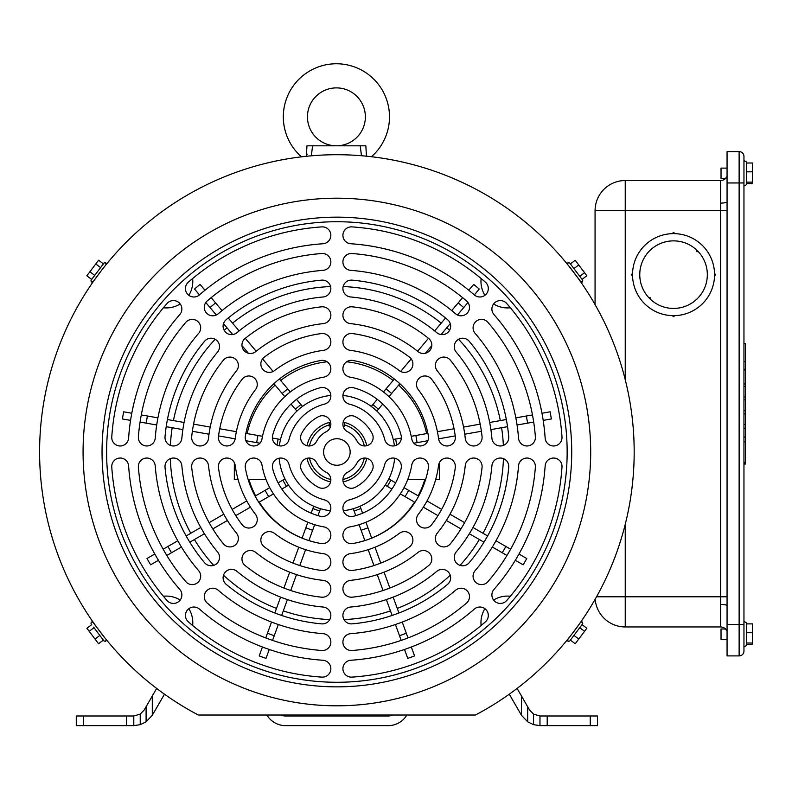 <?xml version="1.0" encoding="UTF-8"?>
<svg xmlns="http://www.w3.org/2000/svg" width="792" height="792" viewBox="0 0 792 792"><rect width="100%" height="100%" fill="white"/><g stroke="black" fill="none" stroke-linecap="round" stroke-linejoin="round"><path stroke-width="1.19" d="M126.572 715.988L133.789 715.988L133.789 725.64L76.279 725.64L76.279 715.988L126.572 715.988L126.572 725.64M590.248 725.64L590.248 715.988L597.485 715.988L597.485 725.64L539.976 725.64L533.541 724.66L527.67 721.809L521.473 715.295L509.286 694.188M266.726 715.018A12.068 12.068 0 0 1 267.627 716.176A21.721 21.721 0 0 0 285.556 725.64L388.209 725.64A21.721 21.721 0 0 0 406.138 716.176A12.068 12.068 0 0 1 407.038 715.018M392.941 715.018A12.068 12.068 0 0 1 388.209 715.988L285.556 715.988A12.068 12.068 0 0 1 280.823 715.018M517.097 688.426L529.531 709.949L533.541 714.127L533.541 724.66M590.248 715.988L539.976 715.988L533.541 714.127M156.658 688.426L144.233 709.949L140.224 714.127L133.789 715.988L133.808 725.64L140.224 724.66L146.094 721.809L152.292 715.295L164.479 694.188M310.167 145.807L336.412 145.807A28.957 28.957 0 0 1 307.454 116.85A28.957 28.957 0 0 1 336.412 87.892A28.957 28.957 0 0 1 365.369 116.85A28.957 28.957 0 0 1 336.412 145.807A28.957 28.957 0 0 1 307.454 116.85A28.957 28.957 0 0 1 336.412 87.892A28.957 28.957 0 0 1 365.369 116.85A28.957 28.957 0 0 1 336.412 145.807A28.957 28.957 0 0 1 307.454 116.85A28.957 28.957 0 0 0 336.412 145.807L365.845 145.807L366.458 156.192M301.495 156.836A53.084 53.084 0 0 1 336.412 63.766A53.084 53.084 0 0 1 371.438 156.737A53.084 53.084 0 0 0 336.412 63.766A53.084 53.084 0 0 0 301.495 156.836A53.084 53.084 0 0 1 283.318 116.85A53.084 53.084 0 0 0 301.495 156.836M307.157 154.183L306.306 156.301L306.969 145.807L312.573 145.807L311.335 155.826L312.573 145.807M361.469 155.737L360.241 145.807M697.089 250.42A33.779 33.779 0 0 0 642.431 261.499A33.779 33.779 0 0 0 649.321 298.188L650.004 297.505L650.687 298.188L650.004 298.871A33.779 33.779 0 0 0 697.435 298.535A33.779 33.779 0 0 0 697.772 251.104L697.089 251.787L696.406 251.104L697.089 250.42M595.069 304.643L595.069 210.702A30.165 30.165 0 0 1 625.234 180.536L720.552 180.536A7.237 7.237 0 0 0 727.066 176.458L725.027 178.982M725.017 628.482L727.066 631.026A7.237 7.237 0 0 0 720.552 626.947L625.234 626.947A30.165 30.165 0 0 1 595.168 599.188M726.987 605.375A7.237 1.822 0 0 0 720.552 604.385L720.552 180.536A7.237 7.237 0 0 0 725.165 178.873M727.066 210.702L625.234 210.702L625.234 180.536A30.165 30.165 0 0 0 595.069 210.702L625.234 210.702L625.234 379.695M726.987 202.118A7.237 1.822 -0 0 1 720.552 203.108L720.552 191.397L720.552 203.108M674.032 232.66L673.061 232.66L673.061 233.63A41.026 41.026 0 0 0 632.531 274.161L631.561 274.161L631.561 275.131L632.531 275.131A41.026 41.026 0 0 0 673.061 315.662L673.061 316.632L674.032 316.632L674.032 315.662A41.026 41.026 0 0 0 714.562 275.131L715.532 275.131L715.532 274.161L714.562 274.161A41.026 41.026 0 0 0 674.032 233.63L674.032 232.66M743.955 343.421L745.401 343.421L745.401 410.503L743.955 410.503M743.955 156.41A4.821 4.821 0 0 0 739.124 151.589A4.821 4.821 0 0 1 743.955 156.41L743.955 651.073L743.955 646.995L746.371 645.599L746.371 622.769L743.955 621.383L746.371 622.769M739.124 655.905L739.124 151.589L727.066 151.589L727.066 655.905L739.124 655.905A4.821 4.821 0 0 0 743.955 651.073M745.401 369.963L743.955 369.963M745.401 383.962L743.955 383.962M745.401 410.503L745.401 464.072L743.955 464.072M745.401 463.29L743.955 463.29M745.401 386.367L743.955 386.367M745.401 396.99L743.955 396.99M745.401 399.881L743.955 399.881M745.401 413.879L743.955 413.879M745.401 424.492L743.955 424.492M745.401 428.353L743.955 428.353M745.401 437.045L743.955 437.045M745.401 462.31L743.955 462.31M745.401 441.867L743.955 441.867M727.066 182.952L743.955 182.952L743.955 160.499L746.371 161.885L746.371 184.714L743.955 186.11M725.601 178.487L721.027 178.487L721.027 168.112L727.066 168.112M746.371 171.834L752.4 171.834L752.4 163.004L746.371 163.004M752.4 171.834L752.4 182.14L746.371 182.14M752.4 182.14L752.4 183.605L746.371 183.605M727.066 639.372L721.027 639.372L721.027 628.996L725.601 628.996L721.027 628.996M746.371 632.719L752.4 632.719L752.4 623.888L746.371 623.888M752.4 632.719L752.4 643.025L746.371 643.025M752.4 643.025L752.4 644.49L746.371 644.49M329.225 426.165L329.225 422.453A30.522 30.522 0 0 0 307.009 445.718M307.009 458.291A30.522 30.522 0 0 0 330.601 481.873M343.164 481.873A30.522 30.522 0 0 0 366.755 458.291M364.34 445.965A28.116 28.116 0 0 0 344.54 424.957L344.54 426.165M366.755 445.718A30.522 30.522 0 0 0 344.54 422.453L344.54 424.957M309.425 458.043A28.116 28.116 0 0 0 330.838 479.457M342.926 479.457A28.116 28.116 0 0 0 364.34 458.043M329.225 424.957A28.116 28.116 0 0 0 309.425 445.965M394.406 445.846A57.974 57.974 0 0 0 342.926 395.426M330.838 395.426A57.974 57.974 0 0 0 279.358 445.846M279.13 458.202A57.974 57.974 0 0 0 330.432 510.701M343.332 510.701A57.974 57.974 0 0 0 394.634 458.202M422.156 479.635L417.879 479.635M312.85 508.543L319.651 511.018L320.493 508.702A57.974 57.974 0 0 1 313.691 506.227L311.157 513.176M266.072 479.635L248.975 479.635L266.072 479.635M234.333 479.635L234.333 462.597L234.333 479.635L238.125 479.635M248.183 479.635L248.975 479.635A91.823 91.823 0 0 0 255.618 495.832M439.431 479.635L439.431 462.597L439.431 479.635L435.64 479.635M418.146 495.832A91.823 91.823 0 0 0 424.779 479.635L425.581 479.635M296.911 411.088L295.337 409.207L300.881 404.554L296.505 399.346M376.843 411.088L382.754 404.059M371.3 406.435L372.883 404.554L378.428 409.207M468.795 290.248L473.705 284.397L479.249 289.05L474.329 294.921A8.445 8.445 0 0 0 488.308 288.545A8.445 8.445 0 0 0 485.427 282.19A225.611 225.611 0 0 0 351.925 226.888A8.445 8.445 0 0 0 342.936 234.759A8.445 8.445 0 0 0 350.797 243.748A208.722 208.722 0 0 1 474.309 294.901M388.971 396.643L399.841 383.694M383.467 391.941L386.07 388.842L391.614 393.495M372.883 404.554L377.259 399.346M425.383 353.252L431.788 345.619M441.065 334.561L450.252 323.611M457.469 315.008L467.963 302.504M451.737 310.583L458.192 302.89L463.736 307.543M386.07 388.842L394.327 378.992M400.633 371.478L411.216 358.875M417.602 351.262L428.462 338.313M434.669 330.917L445.53 317.978M458.192 302.89L462.587 297.643M393.238 439.481L395.663 439.045L396.723 445.084M541.976 413.246L550.123 411.81L551.38 418.938L543.193 420.384M413.83 443.193L427.908 440.718M411.256 436.303L415.859 435.491L417.117 442.619M395.663 439.045L401.386 438.045M438.59 438.827L455.232 435.897M464.746 434.214L481.387 431.284M490.901 429.611L507.543 426.67M517.047 424.997L533.689 422.067M515.839 417.859L526.363 416.008L527.62 423.136M415.859 435.491L427.898 433.363M437.402 431.69L454.044 428.759M463.548 427.076L480.19 424.146M489.694 422.473L506.326 419.532M526.363 416.008L532.471 414.929M388.803 478.883L390.931 480.12L387.318 486.387L391.931 489.05M385.179 485.159L387.318 486.387M518.968 554.034L526.769 558.538L523.146 564.805L515.315 560.291M400.307 493.891L414.958 502.346M404.009 487.664L408.702 490.377L405.078 496.643M390.931 480.12L395.644 482.833M423.324 507.177L437.966 515.632M446.332 520.463L460.964 528.908M469.329 533.739L483.962 542.183M492.327 547.015L506.959 555.459M495.98 540.768L505.87 546.47L502.247 552.747M408.702 490.377L418.641 496.119M427.007 500.94L441.639 509.395M449.995 514.216L464.627 522.661M472.992 527.492L487.615 535.937M505.87 546.47L510.602 549.212M360.073 506.227L360.914 508.543L354.113 511.018L355.786 515.612M353.272 508.702L354.113 511.018M411.315 647.005L414.562 655.924L407.761 658.399L404.504 649.47M359.093 524.7L364.874 540.589M365.904 522.255L367.933 527.809L361.132 530.284M360.914 508.543L362.597 513.176M368.181 549.668L373.963 565.547M377.259 574.616L383.041 590.495M386.347 599.574L392.119 615.453M395.426 624.522L401.207 640.401M402.237 622.057L406.306 633.253L399.505 635.728M367.933 527.809L371.686 538.134M374.992 547.213L380.774 563.092M384.07 572.161L389.852 588.04M393.149 597.109L398.93 612.988M406.306 633.253L408.009 637.936M269.26 649.47L266.003 658.399L259.202 655.924L262.449 647.005M307.86 522.255L302.079 538.134M314.672 524.7L312.632 530.284L305.831 527.809M319.651 511.018L317.978 515.612M298.772 547.213L292.99 563.092M289.694 572.161L283.912 588.04M280.606 597.109L274.834 612.988M271.527 622.057L265.756 637.936M278.338 624.522L274.26 635.728L267.458 633.253M312.632 530.284L308.89 540.589M305.583 549.668L299.802 565.547M296.495 574.616L290.723 590.495M287.417 599.574L281.635 615.453M274.26 635.728L272.557 640.401M288.585 485.159L286.447 486.387L282.833 480.12L278.121 482.833M284.962 478.883L282.833 480.12M158.44 560.291L150.619 564.805L146.995 558.538L154.796 554.034M269.755 487.664L255.123 496.119M273.458 493.891L268.686 496.643L265.063 490.377M286.447 486.387L281.833 489.05M246.757 500.94L232.125 509.395M223.77 514.216L209.137 522.661M200.772 527.492L186.15 535.937M177.784 540.768L163.152 549.212M181.437 547.015L171.518 552.747L167.894 546.47M268.686 496.643L258.806 502.346M250.44 507.177L235.798 515.632M227.433 520.463L212.791 528.908M204.435 533.739L189.803 542.183M171.518 552.747L166.805 555.459M280.526 439.481L272.379 438.045M277.042 445.084L278.101 439.045M130.561 420.384L122.384 418.938L123.641 411.81L131.789 413.246M262.508 436.303L245.867 433.363M259.934 443.193L256.648 442.619L257.905 435.491M236.363 431.69L219.721 428.759M210.217 427.076L193.575 424.146M184.071 422.473L167.439 419.532M157.925 417.859L141.293 414.929M156.717 424.997L146.144 423.136L147.401 416.008M256.648 442.619L245.857 440.718M235.175 438.827L218.533 435.897M209.019 434.214L192.377 431.284M182.863 429.611L166.221 426.67M146.144 423.136L140.075 422.067M302.465 406.435L300.881 404.554M199.455 294.901A208.722 208.722 0 0 1 322.968 243.748A8.445 8.445 0 0 0 330.848 235.313A8.445 8.445 0 0 0 321.839 226.888A225.611 225.611 0 0 0 188.338 282.19A8.445 8.445 0 0 0 187.546 294.109A8.445 8.445 0 0 0 199.455 294.901L194.515 289.05L200.059 284.397L204.97 290.248M290.298 391.941L279.437 378.992M284.793 396.643L282.15 393.495L287.694 388.842M295.337 409.207L291.01 404.059M273.131 371.478L262.548 358.875M256.163 351.262L245.302 338.313M239.095 330.917L228.235 317.978M222.027 310.583L211.177 297.643M216.295 315.008L210.029 307.543L215.572 302.89M282.15 393.495L273.923 383.694M248.381 353.252L241.976 345.619M232.7 334.561L223.502 323.611M210.029 307.543L205.801 302.504M424.126 479.635L407.692 479.635M493.574 303.97A26.542 26.542 0 0 0 510.365 307.771M163.39 307.771A26.542 26.542 0 0 0 180.19 303.97M188.843 295.317A26.542 26.542 0 0 0 192.644 278.517M510.365 596.237A26.542 26.542 0 0 0 493.574 600.039M484.912 608.692A26.542 26.542 0 0 0 481.12 625.492M192.644 625.492A26.542 26.542 0 0 0 188.843 608.692M180.19 600.039A26.542 26.542 0 0 0 163.39 596.237M481.12 278.517A26.542 26.542 0 0 0 484.912 295.317M578.239 625.571L579.417 623.918M569.686 266.963L580.833 281.754L568.983 266.251M104.079 637.035L92.931 622.245L104.782 637.758M95.525 278.438L94.347 280.091M323.611 452.004A13.276 13.276 0 0 0 336.877 465.27A13.276 13.276 0 0 0 350.153 452.004A13.276 13.276 0 0 0 336.877 438.728A13.276 13.276 0 0 0 323.611 452.004M257.271 384.427A8.445 8.445 0 0 0 242.124 379.279A119.444 119.444 0 0 0 218.463 436.422A8.445 8.445 0 0 0 225.73 445.896A8.445 8.445 0 0 0 235.204 438.629A102.554 102.554 0 0 1 255.529 389.565A8.445 8.445 0 0 0 257.271 384.427M238.372 365.528A8.445 8.445 0 0 0 223.364 360.212A145.985 145.985 0 0 0 191.704 436.639A8.445 8.445 0 0 0 199.218 445.926A8.445 8.445 0 0 0 208.504 438.412A129.096 129.096 0 0 1 236.491 370.834A8.445 8.445 0 0 0 238.372 365.528M219.513 346.668A8.445 8.445 0 0 0 204.593 341.243A172.527 172.527 0 0 0 165.023 436.778A8.445 8.445 0 0 0 172.696 445.936A8.445 8.445 0 0 0 181.853 438.273A155.638 155.638 0 0 1 217.543 352.093A8.445 8.445 0 0 0 219.513 346.668M200.683 327.838A8.445 8.445 0 0 0 185.833 322.334A199.069 199.069 0 0 0 138.382 436.887A8.445 8.445 0 0 0 146.164 445.945A8.445 8.445 0 0 0 155.222 438.164A182.18 182.18 0 0 1 198.644 333.333A8.445 8.445 0 0 0 200.683 327.838M181.873 309.019A8.445 8.445 0 0 0 167.062 303.465A225.611 225.611 0 0 0 111.771 436.966A8.445 8.445 0 0 0 119.632 445.955A8.445 8.445 0 0 0 128.621 438.085A208.722 208.722 0 0 1 179.784 314.582A8.445 8.445 0 0 0 181.873 309.019M330.848 341.956A8.445 8.445 0 0 0 321.305 333.58A119.444 119.444 0 0 0 264.162 357.251A8.445 8.445 0 0 0 262.598 369.092A8.445 8.445 0 0 0 274.448 370.646A102.554 102.554 0 0 1 323.502 350.331A8.445 8.445 0 0 0 330.848 341.956M330.848 315.226A8.445 8.445 0 0 0 321.512 306.831A145.985 145.985 0 0 0 245.094 338.481A8.445 8.445 0 0 0 243.837 350.361A8.445 8.445 0 0 0 255.717 351.618A129.096 129.096 0 0 1 323.294 323.621A8.445 8.445 0 0 0 330.848 315.226M330.848 288.555A8.445 8.445 0 0 0 321.661 280.15A172.527 172.527 0 0 0 226.126 319.72A8.445 8.445 0 0 0 225.067 331.62A8.445 8.445 0 0 0 236.966 332.67A155.638 155.638 0 0 1 323.146 296.97A8.445 8.445 0 0 0 330.848 288.555M330.848 261.924A8.445 8.445 0 0 0 321.76 253.509A199.069 199.069 0 0 0 207.217 300.95A8.445 8.445 0 0 0 206.306 312.86A8.445 8.445 0 0 0 218.216 313.771A182.18 182.18 0 0 1 323.047 270.349A8.445 8.445 0 0 0 330.848 261.924M330.848 368.795A8.445 8.445 0 0 0 320.958 360.479A92.902 92.902 0 0 0 245.352 436.075A8.445 8.445 0 0 0 252.232 445.846A8.445 8.445 0 0 0 261.994 438.976A76.012 76.012 0 0 1 323.849 377.121A8.445 8.445 0 0 0 330.848 368.795M330.848 395.931A8.445 8.445 0 0 0 320.295 387.753A66.36 66.36 0 0 0 272.636 435.412A8.445 8.445 0 0 0 278.695 445.698A8.445 8.445 0 0 0 288.981 439.639A49.47 49.47 0 0 1 324.512 404.108A8.445 8.445 0 0 0 330.848 395.931M330.848 424.175A8.445 8.445 0 0 0 318.503 416.681A39.818 39.818 0 0 0 301.564 433.63A8.445 8.445 0 0 0 305.158 445.015A8.445 8.445 0 0 0 316.543 441.421A22.928 22.928 0 0 1 326.304 431.67A8.445 8.445 0 0 0 330.848 424.175M330.848 562.053A8.445 8.445 0 0 0 323.502 553.677A102.554 102.554 0 0 1 274.448 533.362A8.445 8.445 0 0 0 262.598 534.917A8.445 8.445 0 0 0 264.162 546.757A119.444 119.444 0 0 0 321.305 570.428A8.445 8.445 0 0 0 330.848 562.053M330.848 588.783A8.445 8.445 0 0 0 323.294 580.378A129.096 129.096 0 0 1 255.717 552.39A8.445 8.445 0 0 0 243.837 553.648A8.445 8.445 0 0 0 245.094 565.528A145.985 145.985 0 0 0 321.512 597.178A8.445 8.445 0 0 0 330.848 588.783M330.848 615.443A8.445 8.445 0 0 0 323.146 607.038A155.638 155.638 0 0 1 236.966 571.339A8.445 8.445 0 0 0 225.067 572.388A8.445 8.445 0 0 0 226.126 584.288A172.527 172.527 0 0 0 321.661 623.858A8.445 8.445 0 0 0 330.848 615.443M330.848 642.084A8.445 8.445 0 0 0 323.047 633.659A182.18 182.18 0 0 1 218.216 590.238A8.445 8.445 0 0 0 206.306 591.149A8.445 8.445 0 0 0 207.217 603.049A199.069 199.069 0 0 0 321.76 650.499A8.445 8.445 0 0 0 330.848 642.084M330.848 668.686A8.445 8.445 0 0 0 322.968 660.261A208.722 208.722 0 0 1 199.455 609.107A8.445 8.445 0 0 0 187.546 609.899A8.445 8.445 0 0 0 188.338 621.819A225.611 225.611 0 0 0 321.839 677.12A8.445 8.445 0 0 0 330.848 668.686M257.271 519.582A8.445 8.445 0 0 0 255.529 514.444A102.554 102.554 0 0 1 235.204 465.379A8.445 8.445 0 0 0 225.73 458.113A8.445 8.445 0 0 0 218.463 467.587A119.444 119.444 0 0 0 242.124 524.73A8.445 8.445 0 0 0 257.271 519.582M238.372 538.481A8.445 8.445 0 0 0 236.491 533.174A129.096 129.096 0 0 1 208.504 465.597A8.445 8.445 0 0 0 199.218 458.083A8.445 8.445 0 0 0 191.704 467.369A145.985 145.985 0 0 0 223.364 543.787A8.445 8.445 0 0 0 238.372 538.481M219.513 557.34A8.445 8.445 0 0 0 217.543 551.915A155.638 155.638 0 0 1 181.853 465.736A8.445 8.445 0 0 0 172.696 458.073A8.445 8.445 0 0 0 165.023 467.231A172.527 172.527 0 0 0 204.593 562.756A8.445 8.445 0 0 0 219.513 557.34M200.683 576.17A8.445 8.445 0 0 0 198.644 570.666A182.18 182.18 0 0 1 155.222 465.844A8.445 8.445 0 0 0 146.164 458.063A8.445 8.445 0 0 0 138.382 467.122A199.069 199.069 0 0 0 185.833 581.674A8.445 8.445 0 0 0 200.683 576.17M181.873 594.99A8.445 8.445 0 0 0 179.784 589.426A208.722 208.722 0 0 1 128.621 465.914A8.445 8.445 0 0 0 119.632 458.053A8.445 8.445 0 0 0 111.771 467.042A225.611 225.611 0 0 0 167.062 600.544A8.445 8.445 0 0 0 181.873 594.99M330.848 535.204A8.445 8.445 0 0 0 323.849 526.888A76.012 76.012 0 0 1 261.994 465.033A8.445 8.445 0 0 0 252.232 458.162A8.445 8.445 0 0 0 245.352 467.933A92.902 92.902 0 0 0 320.958 543.53A8.445 8.445 0 0 0 330.848 535.204M330.848 508.078A8.445 8.445 0 0 0 324.512 499.9A49.47 49.47 0 0 1 288.981 464.369A8.445 8.445 0 0 0 278.695 458.301A8.445 8.445 0 0 0 272.636 468.597A66.36 66.36 0 0 0 320.295 516.255A8.445 8.445 0 0 0 330.848 508.078M330.848 479.833A8.445 8.445 0 0 0 326.304 472.339A22.928 22.928 0 0 1 316.543 462.587A8.445 8.445 0 0 0 305.158 458.994A8.445 8.445 0 0 0 301.564 470.379A39.818 39.818 0 0 0 318.503 487.327A8.445 8.445 0 0 0 330.848 479.833M455.38 466.478A8.445 8.445 0 0 0 447.48 458.053A8.445 8.445 0 0 0 438.56 465.379A102.554 102.554 0 0 1 418.235 514.444A8.445 8.445 0 0 0 419.79 526.284A8.445 8.445 0 0 0 431.64 524.73A119.444 119.444 0 0 0 455.301 467.587A8.445 8.445 0 0 0 455.38 466.478M482.1 466.478A8.445 8.445 0 0 0 474.101 458.043A8.445 8.445 0 0 0 465.26 465.597A129.096 129.096 0 0 1 437.263 533.174A8.445 8.445 0 0 0 438.52 545.044A8.445 8.445 0 0 0 450.4 543.787A145.985 145.985 0 0 0 482.061 467.369A8.445 8.445 0 0 0 482.1 466.478M508.771 466.478A8.445 8.445 0 0 0 500.702 458.043A8.445 8.445 0 0 0 491.911 465.736A155.638 155.638 0 0 1 456.212 551.915A8.445 8.445 0 0 0 457.271 563.815A8.445 8.445 0 0 0 469.171 562.756A172.527 172.527 0 0 0 508.741 467.231A8.445 8.445 0 0 0 508.771 466.478M535.402 466.478A8.445 8.445 0 0 0 527.274 458.043A8.445 8.445 0 0 0 518.532 465.844A182.18 182.18 0 0 1 475.111 570.666A8.445 8.445 0 0 0 476.022 582.575A8.445 8.445 0 0 0 487.931 581.674A199.069 199.069 0 0 0 535.382 467.122A8.445 8.445 0 0 0 535.402 466.478M562.013 466.478A8.445 8.445 0 0 0 553.846 458.043A8.445 8.445 0 0 0 545.144 465.914A208.722 208.722 0 0 1 493.98 589.426A8.445 8.445 0 0 0 494.782 601.346A8.445 8.445 0 0 0 506.692 600.544A225.611 225.611 0 0 0 561.993 467.042A8.445 8.445 0 0 0 562.013 466.478M412.909 540.055A8.445 8.445 0 0 0 399.317 533.362A102.554 102.554 0 0 1 350.262 553.677A8.445 8.445 0 0 0 342.986 563.152A8.445 8.445 0 0 0 352.46 570.428A119.444 119.444 0 0 0 409.603 546.757A8.445 8.445 0 0 0 412.909 540.055M431.808 558.954A8.445 8.445 0 0 0 418.047 552.39A129.096 129.096 0 0 1 350.47 580.378A8.445 8.445 0 0 0 342.966 589.674A8.445 8.445 0 0 0 352.252 597.178A145.985 145.985 0 0 0 428.67 565.528A8.445 8.445 0 0 0 431.808 558.954M450.658 577.813A8.445 8.445 0 0 0 436.798 571.339A155.638 155.638 0 0 1 350.618 607.038A8.445 8.445 0 0 0 342.946 616.196A8.445 8.445 0 0 0 352.103 623.858A172.527 172.527 0 0 0 447.638 584.288A8.445 8.445 0 0 0 450.658 577.813M469.498 596.643A8.445 8.445 0 0 0 455.548 590.238A182.18 182.18 0 0 1 350.717 633.659A8.445 8.445 0 0 0 342.936 642.718A8.445 8.445 0 0 0 352.004 650.499A199.069 199.069 0 0 0 466.547 603.049A8.445 8.445 0 0 0 469.498 596.643M488.308 615.463A8.445 8.445 0 0 0 474.309 609.107A208.722 208.722 0 0 1 350.797 660.261A8.445 8.445 0 0 0 342.936 669.25A8.445 8.445 0 0 0 351.925 677.12A225.611 225.611 0 0 0 485.427 621.819A8.445 8.445 0 0 0 488.308 615.463M428.531 466.478A8.445 8.445 0 0 0 420.809 458.063A8.445 8.445 0 0 0 411.771 465.033A76.012 76.012 0 0 1 349.916 526.888A8.445 8.445 0 0 0 343.035 536.659A8.445 8.445 0 0 0 352.806 543.53A92.902 92.902 0 0 0 428.403 467.933A8.445 8.445 0 0 0 428.531 466.478M401.395 466.478A8.445 8.445 0 0 0 384.773 464.369A49.47 49.47 0 0 1 349.252 499.9A8.445 8.445 0 0 0 343.183 510.187A8.445 8.445 0 0 0 353.47 516.255A66.36 66.36 0 0 0 401.128 468.597A8.445 8.445 0 0 0 401.395 466.478M373.151 466.478A8.445 8.445 0 0 0 357.222 462.587A22.928 22.928 0 0 1 347.46 472.339A8.445 8.445 0 0 0 343.867 483.734A8.445 8.445 0 0 0 355.262 487.327A39.818 39.818 0 0 0 372.2 470.379A8.445 8.445 0 0 0 373.151 466.478M412.909 363.954A8.445 8.445 0 0 0 409.603 357.251A119.444 119.444 0 0 0 352.46 333.58A8.445 8.445 0 0 0 342.986 340.857A8.445 8.445 0 0 0 350.262 350.331A102.554 102.554 0 0 1 399.317 370.646A8.445 8.445 0 0 0 412.909 363.954M431.808 345.055A8.445 8.445 0 0 0 428.67 338.481A145.985 145.985 0 0 0 352.252 306.831A8.445 8.445 0 0 0 342.966 314.335A8.445 8.445 0 0 0 350.47 323.621A129.096 129.096 0 0 1 418.047 351.618A8.445 8.445 0 0 0 431.808 345.055M450.658 326.195A8.445 8.445 0 0 0 447.638 319.72A172.527 172.527 0 0 0 352.103 280.15A8.445 8.445 0 0 0 342.946 287.813A8.445 8.445 0 0 0 350.618 296.97A155.638 155.638 0 0 1 436.798 332.67A8.445 8.445 0 0 0 450.658 326.195M469.498 307.365A8.445 8.445 0 0 0 466.547 300.95A199.069 199.069 0 0 0 352.004 253.509A8.445 8.445 0 0 0 342.936 261.291A8.445 8.445 0 0 0 350.717 270.349A182.18 182.18 0 0 1 455.548 313.771A8.445 8.445 0 0 0 469.498 307.365M455.38 437.53A8.445 8.445 0 0 0 455.301 436.422A119.444 119.444 0 0 0 431.64 379.279A8.445 8.445 0 0 0 419.79 377.725A8.445 8.445 0 0 0 418.235 389.565A102.554 102.554 0 0 1 438.56 438.629A8.445 8.445 0 0 0 447.48 445.955A8.445 8.445 0 0 0 455.38 437.53M482.1 437.53A8.445 8.445 0 0 0 482.061 436.639A145.985 145.985 0 0 0 450.4 360.212A8.445 8.445 0 0 0 438.52 358.954A8.445 8.445 0 0 0 437.263 370.834A129.096 129.096 0 0 1 465.26 438.412A8.445 8.445 0 0 0 474.101 445.955A8.445 8.445 0 0 0 482.1 437.53M508.771 437.53A8.445 8.445 0 0 0 508.741 436.778A172.527 172.527 0 0 0 469.171 341.243A8.445 8.445 0 0 0 457.271 340.194A8.445 8.445 0 0 0 456.212 352.093A155.638 155.638 0 0 1 491.911 438.273A8.445 8.445 0 0 0 500.702 445.965A8.445 8.445 0 0 0 508.771 437.53M535.402 437.53A8.445 8.445 0 0 0 535.382 436.887A199.069 199.069 0 0 0 487.931 322.334A8.445 8.445 0 0 0 476.022 321.433A8.445 8.445 0 0 0 475.111 333.333A182.18 182.18 0 0 1 518.532 438.164A8.445 8.445 0 0 0 527.274 445.965A8.445 8.445 0 0 0 535.402 437.53M562.013 437.53A8.445 8.445 0 0 0 561.993 436.966A225.611 225.611 0 0 0 506.692 303.465A8.445 8.445 0 0 0 494.782 302.663A8.445 8.445 0 0 0 493.98 314.582A208.722 208.722 0 0 1 545.144 438.085A8.445 8.445 0 0 0 553.846 445.965A8.445 8.445 0 0 0 562.013 437.53M428.531 437.53A8.445 8.445 0 0 0 428.403 436.075A92.902 92.902 0 0 0 352.806 360.479A8.445 8.445 0 0 0 343.035 367.349A8.445 8.445 0 0 0 349.916 377.121A76.012 76.012 0 0 1 411.771 438.976A8.445 8.445 0 0 0 420.809 445.936A8.445 8.445 0 0 0 428.531 437.53M401.395 437.53A8.445 8.445 0 0 0 401.128 435.412A66.36 66.36 0 0 0 353.47 387.753A8.445 8.445 0 0 0 343.183 393.822A8.445 8.445 0 0 0 349.252 404.108A49.47 49.47 0 0 1 384.773 439.639A8.445 8.445 0 0 0 401.395 437.53M373.151 437.53A8.445 8.445 0 0 0 372.2 433.63A39.818 39.818 0 0 0 355.262 416.681A8.445 8.445 0 0 0 343.867 420.275A8.445 8.445 0 0 0 347.46 431.67A22.928 22.928 0 0 1 357.222 441.421A8.445 8.445 0 0 0 373.151 437.53M39.6 452.004A297.277 297.277 0 0 1 336.877 154.717A297.277 297.277 0 0 1 475.438 715.018L198.327 715.018A297.277 297.277 0 0 1 39.6 452.004M578.239 278.438C584.496 287.367 584.496 287.367 578.239 278.438M580.051 280.982L579.417 280.091M101.861 269.914L104.544 266.548M105.465 265.399L106.484 264.132M107.227 263.231L108.841 261.281M105.386 265.498L104.782 266.251M95.525 625.571C89.268 616.641 89.268 616.641 95.525 625.571M93.713 623.017L94.347 623.918M582.051 624.641L579.754 627.69L584.575 631.313L586.862 628.274L582.051 624.641L582.754 623.7L569.686 641.045L567.993 641.282L567.755 639.589L569.22 637.461M568.3 638.609L567.28 639.877M566.537 640.768L564.924 642.728M568.379 638.51L568.983 637.758M95.773 263.954L86.853 275.794L91.674 279.418L91.011 280.309L104.079 262.964L103.406 263.845L98.594 260.221L95.773 263.954L100.594 267.587M104.079 266.963L94.941 279.269M91.674 279.418L94.723 275.378L89.902 271.745M578.744 264.964L575.21 260.271L570.398 263.904L569.686 262.964L582.754 280.309L582.051 279.368L586.862 275.735L584.575 272.695L579.754 276.319L573.933 268.587L578.744 264.964L584.575 272.695M93.605 627.155L104.079 641.045L99.832 635.412L95.02 639.045L89.189 631.313L94.01 627.69M89.189 631.313L86.902 628.274L91.714 624.641M95.02 639.045L98.545 643.738L103.366 640.104M567.755 639.589L578.823 624.739M569.686 641.045L573.933 635.412L578.744 639.045L575.21 643.738L570.398 640.104M584.575 631.313L578.744 639.045M83.516 715.988L83.516 725.64M547.193 715.988L547.193 725.64M539.976 715.988L539.976 725.64M140.224 714.127L140.224 724.66M152.292 696.01L152.292 715.295M146.094 706.731L146.094 721.809M527.67 706.731L527.67 721.809M521.473 696.01L521.473 715.295M365.369 116.85A28.957 28.957 0 0 1 336.412 145.807A28.957 28.957 0 0 0 365.369 116.85M625.234 524.314L625.234 596.782L727.066 596.782M625.234 626.947L625.234 596.782L596.524 596.782M720.552 626.947L720.552 604.385M745.401 369.458L743.955 369.458M743.955 624.532L727.066 624.532M745.401 361.548L743.955 361.548M371.666 538.065A91.823 91.823 0 0 0 414.533 502.098M308.9 540.54A91.823 91.823 0 0 0 321.344 543.589M352.42 543.589A91.823 91.823 0 0 0 364.865 540.54M259.232 502.098A91.823 91.823 0 0 0 302.099 538.065M482.981 533.264A166.647 166.647 0 0 0 503.435 458.627M170.329 458.627A166.647 166.647 0 0 0 190.783 533.264M330.611 286.565A166.647 166.647 0 0 0 232.561 323.136M327.116 361.786A91.823 91.823 0 0 0 280.675 380.477M227.017 327.789A166.647 166.647 0 0 0 224.185 330.333M215.157 339.273A166.647 166.647 0 0 0 173.438 420.592M275.131 385.13A91.823 91.823 0 0 0 247.154 433.59M172.181 427.72A166.647 166.647 0 0 0 170.409 445.411M194.406 539.53A166.647 166.647 0 0 0 213.721 565.359M223.502 575.23A166.647 166.647 0 0 0 276.497 608.414M283.298 610.889A166.647 166.647 0 0 0 329.769 619.582M343.995 619.582A166.647 166.647 0 0 0 390.466 610.889M397.267 608.414A166.647 166.647 0 0 0 450.252 575.23M460.033 565.359A166.647 166.647 0 0 0 479.358 539.53M503.356 445.411A166.647 166.647 0 0 0 501.583 427.72M500.326 420.592A166.647 166.647 0 0 0 458.608 339.273M449.579 330.333A166.647 166.647 0 0 0 446.747 327.789M426.611 433.59A91.823 91.823 0 0 0 398.633 385.13M441.203 323.136A166.647 166.647 0 0 0 343.154 286.565M393.089 380.477A91.823 91.823 0 0 0 346.648 361.786M567.151 452.004A230.274 230.274 0 0 1 336.877 682.278A230.274 230.274 0 0 1 106.613 452.004A230.274 230.274 0 0 1 336.877 221.73A230.274 230.274 0 0 1 567.151 452.004M571.725 452.004A234.848 234.848 0 0 1 336.877 686.852A234.848 234.848 0 0 1 102.039 452.004A234.848 234.848 0 0 1 336.877 217.156A234.848 234.848 0 0 1 571.725 452.004M83.071 452.004A253.806 253.806 0 0 1 336.877 198.198A253.806 253.806 0 0 1 590.693 452.004A253.806 253.806 0 0 1 336.877 705.811A253.806 253.806 0 0 1 83.071 452.004M539.956 715.988L539.956 725.64M746.371 161.885L743.955 160.499M105.999 264.419L105.762 262.726L104.079 262.964M91.011 280.309L91.248 281.992L92.931 281.754M567.755 264.419L567.993 262.726L569.686 262.964M582.754 280.309L582.516 281.992L580.833 281.754M92.931 622.245L91.248 622.007L91.011 623.7M104.079 641.045L105.762 641.282L105.999 639.589M580.833 622.245L582.516 622.007L582.754 623.7"/></g></svg>
